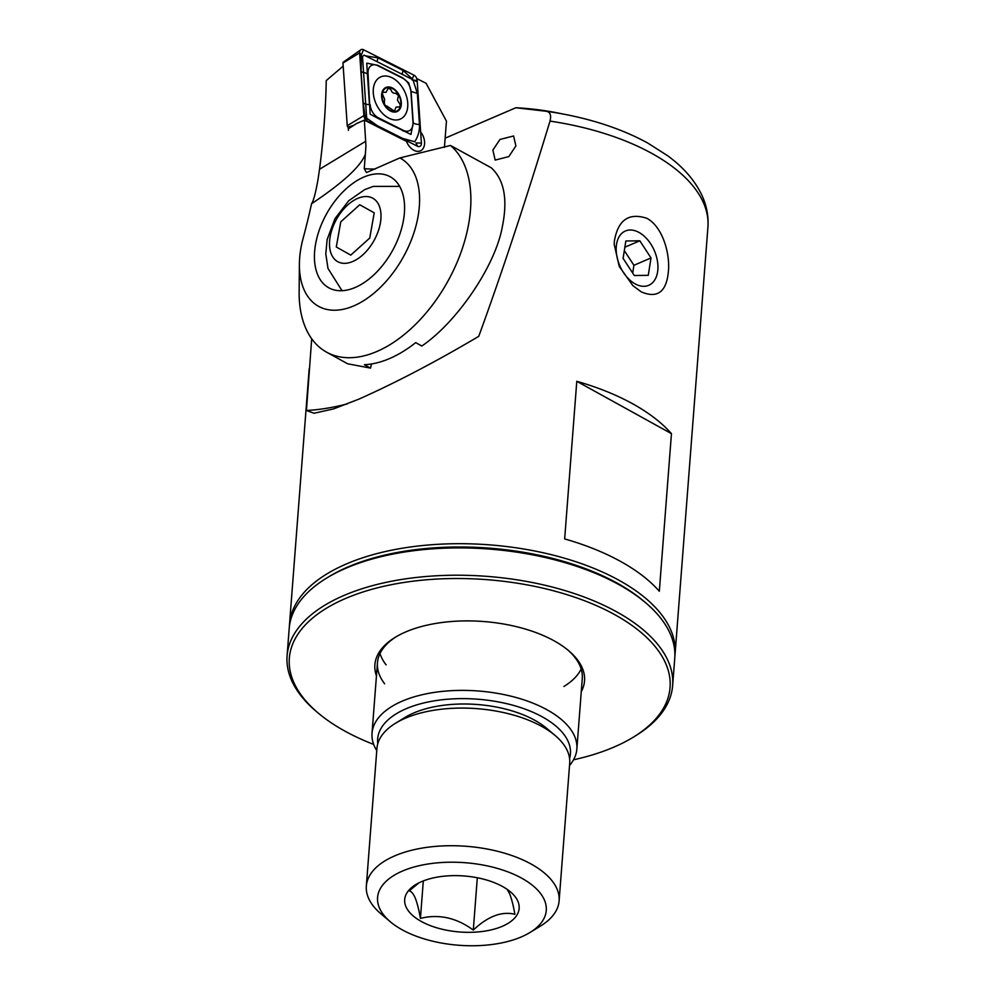 <?xml version="1.0" encoding="UTF-8"?>
<svg xmlns="http://www.w3.org/2000/svg" width="995" height="995" viewBox="0 0 995 995"><rect width="100%" height="100%" fill="white"/><g stroke="black" fill="none" stroke-linecap="round" stroke-linejoin="round"><path stroke-width="1.49" d="M515.895 145.917L508.818 156.588L495.174 160.083L492.873 150.121L499.963 139.462L513.607 135.967L515.895 145.917M668.416 271.237C666.563 291.846 657.508 298.736 641.278 291.896L632.808 285.577L619.263 266.436L614.213 244.496L614.338 241.35C617.895 220.019 628.765 212.345 646.937 218.34C662.496 226.723 670.12 253.19 668.416 271.237M445.151 138.168L515.858 107.746L546.193 111.266C550.21 111.95 551.479 115.233 550.011 121.104C525.609 201.214 501.866 272.966 478.744 336.347C435.997 361.645 396.06 382.565 358.959 399.107L333.648 408.883L314.034 413.261L306.435 410.5L311.696 338.773M377.777 743.713A96.677 47.312 4.4 0 1 434.479 700.816A96.677 47.312 4.4 0 1 542.437 716.935A96.677 47.312 4.4 0 1 569.588 758.476M376.757 750.628A102.721 50.26 4.4 0 1 372.03 733.228A102.721 50.26 4.4 0 1 437.153 692.01A102.721 50.26 4.4 0 1 547.126 709.833A102.721 50.26 4.4 0 1 576.864 748.999A102.721 50.26 4.4 0 1 569.538 765.466M327.542 577.535A190.928 93.43 4.4 0 1 617.211 583.157A190.928 93.43 4.4 0 1 644.661 601.938M289.396 626.464A193.353 94.612 4.4 0 1 289.508 624.362A193.353 94.612 4.4 0 1 412.092 546.765A193.353 94.612 4.4 0 1 619.089 580.321A193.353 94.612 4.4 0 1 675.07 654.026A193.353 94.612 4.4 0 1 674.859 656.128M632.671 403.796A193.353 94.612 4.4 0 1 671.451 433.646L659.324 591.254A193.353 94.612 4.4 0 0 620.544 561.404A193.353 94.612 4.4 0 0 564.662 538.917L576.789 381.309A193.353 94.612 4.4 0 1 632.671 403.796M515.858 107.746A145.009 70.956 4.4 0 1 557.013 112.821L566.155 114.624A184.286 90.184 4.4 0 0 546.193 111.266M347.466 403.846A380.65 194.498 127.2 0 1 306.435 410.5M671.451 433.646L576.789 381.309M360.787 49.787A4.838 3.234 64.2 0 0 359.63 52.909L363.884 115.631A4.838 3.234 64.2 0 0 367.143 120.88L417.514 146.24A4.838 3.234 64.2 0 0 419.604 146.514A4.838 3.234 64.2 0 0 421.407 143.081L417.154 80.359A4.838 3.234 64.2 0 0 413.895 75.11L363.523 49.75A4.838 3.234 64.2 0 0 360.787 49.787L343.287 62.163A1.306 0.871 64.2 0 0 342.976 63.008L347.243 125.718A1.306 0.871 64.2 0 0 348.113 127.136L348.337 128.84L356.633 123.504L364.344 120.134L406.482 141.352A12.985 8.681 -115.8 0 0 420.611 150.78A12.985 8.681 -115.8 0 0 420.649 131.9A12.985 8.681 -115.8 0 1 424.554 143.927A12.985 8.681 -115.8 0 1 410.437 147.633A12.985 8.681 -115.8 0 1 406.482 141.352L366.894 121.415M404.393 212.967A63.444 37.735 118.9 0 1 375.55 273.215A63.444 37.735 118.9 0 1 328.81 287.804A63.444 37.735 118.9 0 1 314.619 251.598A63.444 37.735 118.9 0 1 343.462 191.351A63.444 37.735 118.9 0 1 390.202 176.762A63.444 37.735 118.9 0 1 404.393 212.967M364.344 120.134L365.936 145.892L365.352 154.362C360.576 166.526 342.641 182.981 311.559 203.739C313.475 201.089 315.614 193.03 318.002 179.573L319.519 169.274C323.437 139.188 325.688 109.624 326.248 80.57L343.188 66.13M470.511 209.584A120.843 71.876 -61.1 0 0 450.474 145.457L491.256 167.794C504.291 179.796 507.947 199.585 502.251 227.134C495.311 265.702 457.401 321.758 421.843 346.024L415.699 342.628A120.843 71.876 118.9 0 1 364.406 364.705L370.55 368.1L347.616 363.784L326.547 352.143A120.843 71.876 -61.1 0 0 415.574 324.345A120.843 71.876 -61.1 0 0 470.511 209.584M311.559 203.739A519.626 309.084 -61.1 0 1 303.164 238.128A84.587 50.31 -61.1 0 0 299.395 264.073L299.134 291.784A120.843 71.876 -61.1 0 0 326.547 352.143M299.395 264.073A84.587 50.31 -61.1 0 0 383.174 284.545A84.587 50.31 -61.1 0 0 400.5 158.292A150.158 89.314 118.9 0 1 399.853 157.931L366.471 172.583L364.245 168.652L365.352 154.362M444.442 147.372L446.456 121.129L426.084 83.281L416.768 78.593M371.458 363.959L370.55 368.1M365.936 146.762L365.936 145.892M399.853 157.931L450.474 145.457M355.265 287.443A63.444 37.735 -61.1 0 0 400.649 231.723A63.444 37.735 -61.1 0 0 390.202 176.762A63.444 37.735 -61.1 0 0 363.747 177.122A63.444 37.735 -61.1 0 0 318.363 232.842A63.444 37.735 -61.1 0 0 328.81 287.804A63.444 37.735 -61.1 0 0 355.265 287.443M348.225 127.186L348.437 130.357M366.807 120.159L362.478 56.479L364.133 55.148L416.283 81.403M392.08 77.772A23.258 15.534 64.2 0 0 380.376 77.063A23.258 15.534 64.2 0 0 373.859 96.988A23.258 15.534 64.2 0 0 388.958 118.218A23.258 15.534 64.2 0 0 400.662 118.927A23.258 15.534 64.2 0 0 407.179 99.002A23.258 15.534 64.2 0 0 392.08 77.772M370.152 104.637A12.089 8.072 64.2 0 0 378.287 117.758L403.249 130.32A12.089 8.072 64.2 0 0 413 122.422L410.885 91.341A12.089 8.072 64.2 0 0 402.751 78.232L377.789 65.67A12.089 8.072 64.2 0 0 368.038 73.568L370.128 114.151L378.013 118.393L378.287 117.758M413.112 80.259L417.353 93.418L419.467 124.499C419.703 130.818 418.124 136.576 414.704 141.75L402.403 138.317L377.453 125.756L365.153 117.074L363.212 102.796L361.098 71.727L361.334 54.862L363.523 49.75M365.501 55.832L378.162 57.897L403.124 70.471L412.266 78.903L412.054 79.986M378.013 118.393L410.96 134.437L413.211 122.671L411.097 91.59L408.709 82.896L402.552 77.821L377.603 65.247L366.757 63.158L367.366 73.543L368.038 73.568M384.182 92.236C382.304 92.125 382.005 93.43 383.299 96.154L384.592 99.239L384.418 102.05C384.219 104.425 385.09 105.781 387.005 106.117L394.381 111.191L396.085 107.074L399.604 106.987L400.326 104.873L397.465 100.234L398.46 95.47L395.45 93.157C393.336 93.542 391.856 92.435 391.01 89.824L388.473 87.908L385.985 92.386L383.174 92.137M388.97 86.975A13.296 8.88 64.2 0 0 381.918 98.779A13.296 8.88 64.2 0 0 393.958 112.074A13.296 8.88 64.2 0 0 401.022 100.271A13.296 8.88 64.2 0 0 388.97 86.975M382.354 98.816A12.686 8.47 64.2 0 0 393.846 111.502A12.686 8.47 64.2 0 0 400.587 100.234A12.686 8.47 64.2 0 0 389.095 87.548A12.686 8.47 64.2 0 0 382.354 98.816M337.666 261.635A36.255 21.567 -61.1 0 0 374.07 240.467A36.255 21.567 -61.1 0 0 372.851 198.241A36.255 21.567 -61.1 0 0 336.434 219.397A36.255 21.567 -61.1 0 0 337.666 261.635M336.285 247.009L340.775 221.823L359.742 204.746L374.232 212.855L369.742 238.041L350.775 255.118L336.285 247.009M507.201 889.393L509.751 894.057C511.728 899.182 513.432 905.923 514.888 914.293C501.791 911.034 487.923 916.283 473.297 930.064C456.469 917.726 438.857 913.82 420.425 918.373C418.97 909.99 417.266 903.249 415.288 898.137C413.286 893.547 411.233 891.134 409.156 890.898L418.957 882.851M405.823 906.395A57.399 28.084 -175.6 0 0 473.508 932.228A57.399 28.084 -175.6 0 0 517.997 901.557A57.399 28.084 -175.6 0 0 510.497 891.906A57.399 28.084 -175.6 0 0 415.748 884.617A57.399 28.084 -175.6 0 0 405.823 906.395M544.576 900.413A84.587 41.392 -175.6 0 0 444.84 862.354A84.587 41.392 -175.6 0 0 379.257 907.539A84.587 41.392 -175.6 0 0 390.326 921.768A84.587 41.392 -175.6 0 0 529.949 932.514A84.587 41.392 -175.6 0 0 544.576 900.413M529.949 932.514L540.472 926.071A96.677 47.312 -175.6 0 0 559.115 900.885A96.677 47.312 -175.6 0 0 557.188 889.393A96.677 47.312 -175.6 0 0 454.727 845.75A96.677 47.312 -175.6 0 0 366.334 886.047A96.677 47.312 -175.6 0 0 368.262 897.54A96.677 47.312 -175.6 0 0 380.898 913.796L390.326 921.768M559.115 900.885L569.7 763.24A96.677 47.312 -175.6 0 0 567.772 751.747A96.677 47.312 -175.6 0 0 555.135 735.492A96.677 47.312 -175.6 0 0 395.575 723.216A96.677 47.312 -175.6 0 0 376.931 748.402L366.334 886.047M555.135 735.492L546.653 728.328A85.794 41.989 -175.6 0 0 405.04 717.432L395.575 723.216M477.314 877.764L473.297 930.064M423.31 880.923L420.425 918.373M563.929 686.45A102.721 50.26 -175.6 0 0 581.167 669.001M576.864 748.999L582.274 678.59A102.721 50.26 -175.6 0 0 575.085 657.645A102.721 50.26 -175.6 0 0 567.722 649.909M581.279 691.637A105.134 51.441 -175.6 0 0 577.162 659.436A105.134 51.441 -175.6 0 0 568.68 650.705A105.134 51.441 -175.6 0 0 395.152 637.36A105.134 51.441 -175.6 0 0 376.446 675.866M573.518 759.794A190.928 93.43 -175.6 0 0 633.255 737.208A190.928 93.43 -175.6 0 0 656.7 648.529A190.928 93.43 -175.6 0 0 409.256 581.689A190.928 93.43 -175.6 0 0 302.704 697.097A190.928 93.43 -175.6 0 0 318.114 712.967A190.928 93.43 -175.6 0 0 373.685 744.422M633.255 737.208L635.357 735.927A193.353 94.612 -175.6 0 0 672.645 685.543A193.353 94.612 -175.6 0 0 659.1 646.116A193.353 94.612 -175.6 0 0 447.116 575.346A193.353 94.612 -175.6 0 0 287.082 655.879A193.353 94.612 -175.6 0 0 300.627 695.306A193.353 94.612 -175.6 0 0 316.223 711.375L318.114 712.967M672.645 685.543L674.747 658.23A193.353 94.612 -175.6 0 0 661.202 618.803A193.353 94.612 -175.6 0 0 645.606 602.734A193.353 94.612 -175.6 0 0 326.472 578.182A193.353 94.612 -175.6 0 0 289.184 628.566L287.082 655.879M645.606 602.734L643.728 601.142A190.928 93.43 -175.6 0 0 328.574 576.889L326.472 578.182M396.221 636.713A102.721 50.26 -175.6 0 0 377.453 662.832A102.721 50.26 -175.6 0 0 384.642 683.776M380.015 653.516A102.721 50.26 -175.6 0 0 386.097 664.871M656.775 257.854A29.552 18.843 66.7 0 0 630.158 230.007A29.552 18.843 66.7 0 0 617.348 258.451A29.552 18.843 66.7 0 0 643.952 286.299A29.552 18.843 66.7 0 0 656.775 257.854M639.81 240.778L625.843 241.001L623.094 258.364L634.3 275.528L648.267 275.317L651.016 257.941L639.81 240.778L624.86 247.208M624.325 250.616L633.914 265.292L651.016 257.941M632.696 273.053L633.914 265.292M550.011 121.104A193.353 94.612 4.4 0 1 651.936 153.466A193.353 94.612 4.4 0 1 707.918 227.171L675.07 654.026M319.519 169.274L365.787 141.228M364.245 168.652A175.219 117.049 64.2 0 0 375.401 168.976M402.714 157.384L400.5 158.292M347.243 125.718L363.884 115.631L365.153 117.074M348.113 127.136L354.009 125.196M366.347 121.141L367.143 120.88L365.998 118.43M342.976 63.008L359.63 52.909L361.334 54.862M412.266 78.903L413.895 75.11M414.057 80.284L417.154 80.359M417.514 146.24L415.96 142.944L421.407 143.081M361.098 71.727L367.366 73.543L369.468 104.624A8.457 3.259 176.1 0 1 363.212 102.796M417.353 93.418L410.885 91.341M419.467 124.499A8.457 3.259 176.1 0 1 413.211 122.671L413 122.422M402.975 130.967L403.249 130.32M378.162 57.897A8.457 4.739 -63.3 0 0 377.142 61.69M403.124 70.471L402.104 74.264M707.918 227.171C708.676 216.263 706.686 205.667 701.96 195.406C694.92 180.543 683.515 167.334 667.707 155.78L647.882 143.118C624.412 130.27 597.162 120.768 566.155 114.624M289.508 624.362L309.184 368.735M372.03 733.228L377.453 662.832M399.679 186.401L373.249 186.401L364.692 189.635L348.66 200.803L334.929 218.713L327.131 239.596L325.788 253.849L327.989 268.426L342.019 290.702"/></g></svg>
